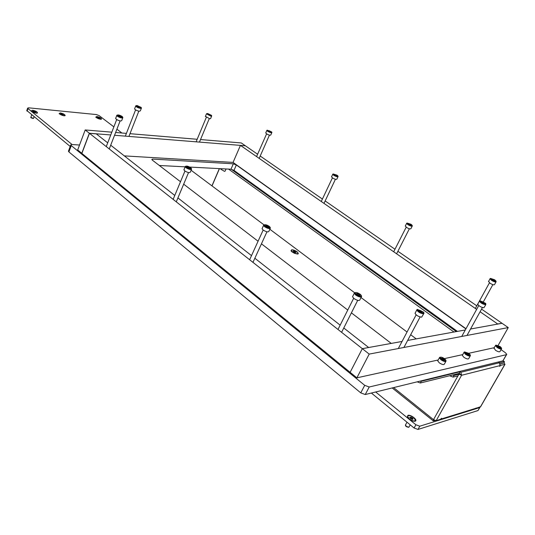 <?xml version="1.0" encoding="UTF-8"?>
<svg xmlns="http://www.w3.org/2000/svg" width="535" height="535" viewBox="0 0 535 535"><rect width="100%" height="100%" fill="white"/><g stroke="black" fill="none" stroke-linecap="round" stroke-linejoin="round"><path stroke-width="0.8" d="M220.995 169.301L224.519 171.367L225.135 171.086L226.051 168.966M500.279 363.967L504.137 362.937L504.385 361.627L499.476 362.804M439.181 419.714L439.87 419.841L441.636 418.236L440.659 419.259L436.185 420.644L433.517 419.661L393.599 387.601M476.21 407.971L474.792 409.001L440.673 419.594M476.464 408.158L480.651 406.667L504.993 364.281M498.332 361.981L499.422 362.77L500.125 365.586L499.677 366.368L500.599 365.405L504.88 364.328L504.137 362.937M459.732 371.424L460.856 372.273L461.625 375.195L459.886 373.932L458.916 374.179L461.625 375.195L436.185 420.644M503.295 363.145L500.252 363.9M458.141 373.644L458.896 374.212M452.817 374.961L454.055 375.423L458.91 374.219L457.987 375.871L453.125 377.088L449.581 375.764M454.055 375.423L453.125 377.088M231.247 169.247L456.322 331.593M498.419 361.961L499.509 362.743M228.572 169.093L453.961 332.021M459.973 373.978L459.184 373.356M433.517 419.661L433.303 420.905L435.029 420.51M501.068 349.649L505.368 352.712L506.759 354.33L506.438 354.665L369.217 386.999L364.716 385.334L71.262 145.6L70.767 144.945L71.804 144.504L79.528 145.032M506.605 354.598L502.887 360.871L365.251 394.536L360.764 392.884L68.901 151.933L68.513 150.99M457.432 331.392L233.989 170.398L230.973 169.22L189.744 167.074M185.137 166.833L159.336 165.489M465.885 328.911L236.35 164.974L233.327 163.797L152.629 159.076L151.813 159.443L152.395 160.166L180.502 181.733M183.679 184.174L258.064 241.238M261.448 243.833L347.757 310.053M351.408 312.855L391.239 343.41M501.817 323.334L497.657 323.956L480.096 311.758M476.658 309.37L240.442 145.38L245.378 145.781L257.609 154.24M465.985 328.731L233.059 162.413L240.442 145.38M260.197 156.026L322.411 199.053M325.146 200.946L394.977 249.243M397.9 251.263L476.785 305.819M481.553 309.116L501.897 323.187M343.778 327.995L368.668 347.509L362.322 348.666L89.459 133.329L96.267 133.87L107.709 142.845M438.178 359.995L356.878 377.837L350.124 372.333L362.322 348.666L350.124 372.333L81.868 153.418L89.459 133.329M110.705 145.199L174.771 195.442M177.921 197.917L251.51 255.63M254.854 258.251L340.166 325.16M81.768 153.331L89.352 133.242L85.192 129.958L77.669 149.987L81.902 153.344M85.192 129.958L111.822 132.172M115.627 132.493L126.4 133.389M129.992 133.69L197.168 139.281M200.511 139.555L241.285 142.952L245.378 145.781L114.55 135.268M124.334 155.886L233.059 162.413M89.352 133.242L110.745 134.96M356.878 377.837L369.204 354.096L362.322 348.666L402.059 341.45M407.65 340.434L465.303 329.961M470.546 329.012L502.051 323.294L508.25 327.58L498.112 345.436M444.404 358.631L462.762 354.605M468.754 353.287L494.26 347.69M369.204 354.096L508.25 327.58M297.52 254.045L298.276 253.804C297.982 251.865 295.815 250.5 291.776 249.718L291.053 250.895L291.95 251.831L294.497 253.322L297.52 254.045M459.685 371.437L460.087 371.738L459.164 373.39L420.309 383.007L417.166 381.836M460.087 371.738L421.259 381.261L420.309 383.007M191.095 170.25L264.009 224.867M269.847 229.241L354.591 292.719M361.038 297.547L407.055 332.014M410.679 334.729L416.217 338.876M420.57 381.007L421.259 381.261M63.939 115.834L65.136 115.654C65.016 114.517 63.391 113.614 60.274 112.938L59.111 113.687L63.939 115.834M415.12 421.232L415.381 421.132C417.962 419.968 410.633 414.337 407.877 415.347L407.496 417.32C409.777 420.022 412.318 421.326 415.12 421.232M36.179 113.199L37.483 112.992C37.39 111.835 35.738 110.912 32.528 110.23L31.264 111.039L36.179 113.199M100.453 119.312L101.516 119.151C101.362 118.054 99.784 117.172 96.781 116.503L95.745 117.178L100.453 119.312M479.875 407.496L477.996 410.559L417.995 429.438L414.09 428.007L371.384 393.038M70.205 146.456L26.81 110.518M414.09 428.007L415.889 424.757L375.684 391.988M72.091 144.524L28.007 108.592L27.104 111.166M415.889 424.757L419.794 426.194L417.995 429.438M477.996 410.559L479.708 407.576L419.794 426.194M479.708 407.576L480.042 407.048M26.75 110.685L27.653 108.117L28.569 107.823L96.454 114.577L99.115 115.613L113.868 126.875M116.904 129.189L121.906 133.014M27.653 108.117L28.007 108.592M497.403 347.075C500.145 348.686 501.455 348.914 501.335 347.75L500.044 346.499L496.126 345.169L497.403 347.075M501.462 348.098L501.643 348.633C501.121 349.402 499.59 349.001 497.055 347.429L495.463 345.57L496.152 345.149M497.175 346.158L499.262 347.636L500.472 347.636L499.095 346.406L497.289 345.944M494.052 348.058L495.463 350.238C497.991 351.809 499.516 352.211 500.044 351.435L501.462 348.947M291.027 250.781L291.207 250.393L292.404 251.891C295.467 253.764 297.386 254.199 298.155 253.195L296.945 251.684C293.889 249.818 291.976 249.39 291.207 250.393L291.04 250.875M296.169 252.393L294.484 251.129L293.066 251.035L294.798 252.38L296.169 252.393M297.707 254.025L297.975 253.583M31.425 110.885L31.953 111.474C34.554 112.985 36.32 113.367 37.249 112.617L36.741 111.935C34.146 110.424 32.381 110.043 31.458 110.792M33.284 118.509L30.97 117.82M30.823 117.339L33.491 118.429L34.053 116.857M35.557 112.196L34.514 111.347L33.096 111.146L34.153 112.016L35.557 112.196M37.483 112.992L37.049 113.173L37.169 112.852M95.899 117.091L96.501 117.693C98.895 119.078 100.493 119.452 101.289 118.817L100.727 118.101C98.333 116.724 96.741 116.349 95.939 116.984M99.744 118.362L97.43 117.366L98.493 118.202L99.744 118.362M59.271 113.56L59.833 114.162C62.341 115.613 64.033 115.995 64.902 115.292L64.374 114.597C61.866 113.146 60.174 112.765 59.305 113.467M63.277 114.858L62.227 114.029L60.876 113.828L61.94 114.684L63.277 114.858M407.603 416.284L407.409 417.173M408.386 427.318L406.226 426.582L405.577 425.699M405.543 424.837L406.199 426.335L408.88 427.238L410.231 424.843M413.154 418.938L412.518 417.969L411.081 417.246L409.663 417.36L411.81 419.206L412.525 419.427L413.154 418.938M412.017 419.38L411.642 419.052M410.679 418.711L410.305 418.377M413.669 417.634C410.432 415.448 408.406 415.04 407.59 416.397L409.308 418.918C412.552 421.112 414.585 421.526 415.401 420.169L413.669 417.634M414.518 421.326L415.167 420.691M465.918 353.989C468.867 355.735 470.258 355.935 470.091 354.591L468.841 353.347L464.674 351.97L465.918 353.989M470.252 355.013L470.439 355.568C469.87 356.457 468.239 356.056 465.55 354.357L463.965 352.431L464.734 351.93M465.751 353.006L467.891 354.578L469.208 354.558L467.817 353.26L465.891 352.779M462.548 354.993L462.334 355.374L463.905 357.306C466.594 359.005 468.219 359.406 468.794 358.51L470.225 355.949M441.342 359.386C444.451 361.239 445.909 361.413 445.702 359.915L444.491 358.691C442.565 357.4 441.107 356.925 440.131 357.273L441.342 359.386M445.882 360.383L446.083 360.971C445.481 361.968 443.769 361.566 440.954 359.767L439.382 357.795L440.225 357.219M441.221 358.356L443.401 359.995L444.812 359.961L442.545 358.183L441.221 358.356M437.958 360.403L437.717 360.844L439.275 362.824C442.084 364.623 443.796 365.017 444.411 364.021L445.849 361.406M356.163 294.651C359.707 296.698 361.386 296.912 361.199 295.293L360.108 294.223C357.781 292.712 356.069 292.204 354.979 292.712L356.163 294.651M361.419 295.815L361.64 296.363C360.985 297.52 359.005 297.092 355.715 295.066L354.257 293.3L355.1 292.612M356.243 293.668L356.885 294.571L358.517 295.367L360.215 295.414L357.882 293.601L356.243 293.668M352.792 296.216L352.518 296.771L353.969 298.543C357.253 300.57 359.226 300.998 359.894 299.827L361.366 296.905M485.452 304.121L485.706 303.412L480.055 300.75C480.644 302.369 482.443 303.492 485.452 304.121M485.833 303.773L485.593 304.683C482.771 304.228 480.711 303.051 479.407 301.151L479.848 300.737M483.259 303.131L484.529 303.479L484.222 303.004L484.57 302.904L481.226 301.305L481.58 301.727L481.232 301.834L483.259 303.131M477.909 303.873L477.722 304.214C479.012 306.127 481.072 307.304 483.894 307.752L485.84 304.609M491.939 280.046C494.607 281.55 495.918 281.845 495.885 280.922L494.587 279.758L490.622 278.434L491.939 280.046M495.978 281.203L496.152 281.671C495.684 282.32 494.166 281.885 491.598 280.38L490.027 278.775L490.608 278.434M491.725 279.27L493.785 280.641L494.995 280.728L493.638 279.618L491.846 279.103M488.609 281.363L490.02 283.242C492.581 284.747 494.099 285.175 494.574 284.526L496.012 281.938M210.837 115.734L211.465 115.326L207.573 113.5L206.891 113.607C207.246 114.477 208.563 115.186 210.837 115.734M211.539 115.5L211.72 115.901L210.924 116.175L206.47 113.774M209.105 114.965L210.342 115.299L210.656 115.099L209.84 114.537L207.747 114.136L209.105 114.965M205.427 116.342L209.827 118.803L210.623 118.529L211.633 116.102M334.081 175.019C336.502 176.336 337.759 176.63 337.859 175.901L337.03 175.172L333.225 173.975L334.081 175.019M337.933 176.095L338.1 176.503C337.578 177.045 336.127 176.644 333.753 175.306L332.743 174.276L333.165 173.995M334.181 174.53L335.799 175.607L337.057 175.788L335.398 174.651L334.181 174.53M331.606 176.697L332.509 177.941C334.883 179.278 336.328 179.68 336.856 179.131L338 176.71M408.225 224.346C410.76 225.75 412.044 226.044 412.077 225.222L411.047 224.305L407.162 223.055L408.225 224.346M412.164 225.456L412.331 225.89C411.836 226.486 410.352 226.071 407.884 224.653L406.633 223.376L407.135 223.062M408.185 223.73L410.004 224.941L411.241 225.075L409.369 223.784L408.185 223.73M405.369 225.877L406.493 227.395C408.954 228.82 410.439 229.227 410.933 228.626L412.211 226.124M267.968 131.035C270.275 132.272 271.506 132.566 271.666 131.924L267.259 130.179L267.968 131.035M271.733 132.085L271.9 132.473C271.352 132.954 269.934 132.566 267.647 131.296L266.825 130.46L267.179 130.212M268.175 130.647L270.891 131.824L269.413 130.814L268.175 130.647M265.788 132.807L266.53 133.83C268.811 135.094 270.228 135.489 270.777 135.001L271.82 132.653M186.441 167.415C189.55 169.127 191.155 169.394 191.256 168.224L190.634 167.636C188.434 166.285 186.802 165.837 185.732 166.285L186.441 167.415M191.403 168.545L191.617 169.013C190.868 169.903 189.009 169.488 186.026 167.756L185.17 166.746L185.772 166.238M186.889 166.846L188.581 168.117L190.306 168.324L188.581 167L186.889 166.846M184.013 169.515L184.709 170.906C187.685 172.638 189.55 173.052 190.299 172.15L191.463 169.381M265.092 226.379C268.409 228.238 270.048 228.478 270.008 227.101L269.199 226.318C266.932 224.887 265.26 224.419 264.183 224.907L265.092 226.379M270.188 227.515L270.409 228.01C269.707 229.04 267.788 228.619 264.658 226.746L263.554 225.429L264.257 224.827M265.38 225.63L267.333 227.087L269.051 227.221L267.059 225.69L265.38 225.63M262.257 228.271L262.05 228.726L263.146 230.057C266.276 231.929 268.195 232.344 268.904 231.307L270.202 228.465M117.84 115.988C120.763 117.566 122.328 117.861 122.542 116.871L122.06 116.409C119.934 115.145 118.335 114.711 117.272 115.105L117.84 115.988M122.662 117.111L122.883 117.56C122.094 118.329 120.275 117.907 117.439 116.296L116.764 115.513L117.292 115.085M118.395 115.56L119.88 116.677L121.592 116.931L120.094 115.787L118.395 115.56M115.727 118.208L116.282 119.298C119.118 120.91 120.93 121.331 121.719 120.556L122.762 117.861M423.292 313.162L423.626 312.179L417.521 309.457C418.016 311.303 419.942 312.534 423.292 313.162M423.82 312.681L424.028 313.209L423.439 313.791C420.363 313.376 418.149 312.106 416.798 309.986L417.4 309.404M420.885 312.079L422.322 312.46L422.055 311.945L422.483 311.791L418.838 310.053L419.172 310.494L418.738 310.648L420.885 312.079M415.28 312.868L415.026 313.349C416.364 315.483 418.571 316.747 421.654 317.155L423.773 313.691M140.344 107.916L141.146 107.401L137.054 105.522L136.171 105.669C136.492 106.599 137.89 107.348 140.344 107.916M141.247 107.609L141.454 108.037L140.438 108.384C138.043 107.883 136.458 107.1 135.689 106.037L136.171 105.669L135.723 105.856M138.485 107.087L140.304 107.234L137.528 105.997L137.087 106.204L138.485 107.087M134.68 108.625L134.579 108.886C135.342 109.949 136.927 110.732 139.321 111.233L140.337 110.879L141.354 108.291M441.188 419.032L476.07 408.218M504.88 364.328L480.41 406.934M500.125 365.586L461.585 375.276M219.343 168.619L211.934 185.859M219.457 168.619L212.02 185.926M457.913 375.891L433.557 419.58M503.034 360.811L504.137 361.606M499.422 362.77L460.856 372.273M502.887 360.871L506.438 354.665M365.251 394.536L369.217 386.999M360.764 392.884L364.716 385.334M68.901 151.933L71.262 145.6M152.241 160.045L152.629 159.076M230.973 169.22L233.327 163.797M233.989 170.398L236.35 164.974M499.289 347.656L499.71 346.914L499.289 347.656M497.797 346.901L498.299 346.018M498.627 347.228L499.095 346.406M294.872 252.453L295.293 251.55M293.554 251.791L293.869 251.122L293.568 251.804M294.17 252.038L294.564 251.196M295.581 252.446L295.761 252.065M34.942 112.149L35.116 111.661M33.779 111.795L33.979 111.226M34.294 112.129L34.554 111.394M99.095 118.315L99.269 117.854M98.019 117.954L98.206 117.453M98.507 118.215L98.741 117.6M62.642 114.811L62.816 114.336M61.518 114.45L61.719 113.915M62.02 114.757L62.274 114.069M411.395 418.892L412.01 417.768M410.138 417.822L410.372 417.407M410.519 418.557L411.181 417.347M412.044 419.393L412.605 418.377L412.044 419.393M467.978 354.638L468.439 353.809L467.978 354.631M466.426 353.856L466.981 352.853M467.309 354.17L467.817 353.26M443.548 360.082L444.037 359.192L443.542 360.082M441.943 359.279L442.545 358.183M442.86 359.594L443.408 358.604M441.542 358.564L441.743 358.196M359.012 295.601L359.46 294.718M357.293 294.778L357.882 293.601M358.276 295.153L358.824 294.063M356.751 294.036L356.992 293.554M483.68 303.131L484.028 302.516M481.426 302.041L481.767 301.426M482.095 302.369L482.503 301.626M482.764 302.957L483.286 302.007M494.246 280.086L493.899 280.708L494.246 280.093M492.434 279.999L492.849 279.243M493.257 280.3L493.638 279.618M208.396 114.497L208.576 114.055M208.958 114.931L209.232 114.263M335.124 175.239L335.398 174.651M335.786 175.594L336.08 174.972M334.556 174.999L334.776 174.537M410.352 225.101L410.619 224.573L410.332 225.095M409.014 224.479L409.369 223.784M409.77 224.767L410.098 224.132M269.185 131.336L269.413 130.814M269.794 131.697L270.055 131.115M268.617 131.142L268.817 130.68M188.233 167.843L188.581 167M188.989 168.304L189.377 167.388M187.491 167.602L187.812 166.846M268.269 227.114L268.456 226.706M266.624 226.646L267.059 225.69M267.44 227.161L267.921 226.104M265.868 226.385L266.236 225.576M119.786 116.576L120.094 115.787M120.576 116.79L120.823 116.135M119.104 116.262L119.358 115.593M421.513 312.126L421.914 311.37M419.045 310.942L419.453 310.173M419.794 311.316L420.283 310.394M420.517 311.985L421.139 310.808M137.883 106.679L138.097 106.124M138.538 107.087L138.826 106.351M220.915 169.481L221.243 168.712M459.07 374.139L458.348 373.59M504.385 361.627L503.134 360.73M433.303 420.905L392.188 387.949M68.413 151.271L70.767 144.945M297.828 253.944L298.276 253.804M414.759 421.226L415.381 421.132M495.463 345.57L493.872 348.372M497.483 346.352L497.684 346.005M496.126 345.169L495.617 345.269M295.541 252.446L295.748 252.018M30.783 117.446L31.685 114.911M405.704 426.007L405.55 425.626M405.39 425.124L406.995 422.195M407.59 416.397L407.369 416.805M410.191 417.868L410.465 417.374M463.965 352.431L462.334 355.374M466.092 353.234L466.313 352.839M464.674 351.97L464.146 352.077M439.382 357.795L437.717 360.844M441.596 358.604L441.836 358.176M440.131 357.273L439.583 357.387M358.998 295.594L359.453 294.691M341.604 332.315L357.708 300.356M354.257 293.3L352.518 296.771M338 329.473L353.655 298.296M356.778 294.069L357.046 293.534M354.979 292.712L354.377 292.872M466.988 335.445L482.43 307.531M479.407 301.151L477.722 304.214M461.725 336.448L478.765 305.559M480.055 300.75L479.5 300.877M483.479 301.62L492.862 284.64M490.027 278.775L488.462 281.631M475.334 308.454L489.451 282.828M490.622 278.434L490.1 278.561M199.455 142.089L209.238 118.703M206.443 113.922L205.346 116.55M196.111 141.822L206.276 117.453M209.626 115.072L209.834 114.57M323.989 203.387L335.418 179.265M332.743 174.276L331.506 176.911M321.261 201.488L332.416 177.874M334.576 175.012L334.803 174.53M333.225 173.975L332.783 174.122M396.609 253.797L409.375 228.759M406.633 223.376L405.242 226.118M393.693 251.778L406.192 227.188M407.162 223.055L406.687 223.195M259.161 158.373L269.446 135.121M266.825 130.46L265.708 132.988M256.573 156.581L266.597 133.87M268.623 131.149L268.831 130.674M267.259 130.179L266.851 130.333M189.637 168.217L189.785 167.863M176.276 201.842L188.541 172.578M185.17 166.746L183.859 169.889M173.139 199.361L184.95 171.073M185.732 166.285L185.224 166.472M268.222 227.107L268.43 226.653M252.968 262.364L266.952 231.795M263.554 225.429L262.05 228.726M249.638 259.736L263.16 230.063M265.875 226.392L266.256 225.563M264.183 224.907L263.628 225.088M109.254 148.951L120.107 120.91M116.764 115.513L115.613 118.509M106.264 146.59L116.683 119.573M117.272 115.105L116.797 115.292M403.905 347.476L420.115 316.974M416.798 309.986L415.026 313.349M398.301 348.546L416.136 314.854M421.854 312.313L422.055 311.945M417.521 309.457L416.919 309.604M128.915 136.425L138.826 111.153M135.689 106.037L134.579 108.886M125.33 136.131L135.596 109.869M139.234 107.281L139.468 106.692"/></g></svg>

